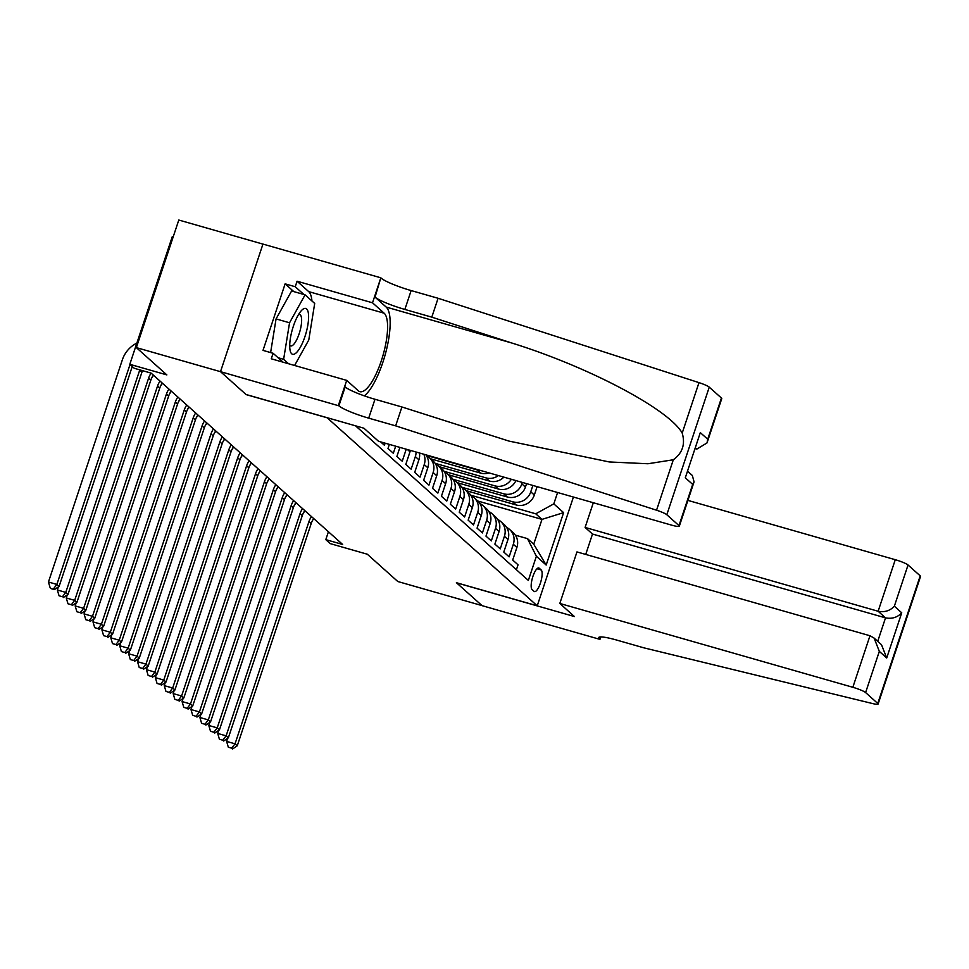 <?xml version="1.0" encoding="UTF-8"?>
<svg xmlns="http://www.w3.org/2000/svg" width="969" height="969" viewBox="0 0 969 969"><rect width="100%" height="100%" fill="white"/><g stroke="black" fill="none" stroke-linecap="round" stroke-linejoin="round"><path stroke-width="1.45" d="M173.148 236.981L172.252 236.727L129.81 364.308L134.267 368.293L151.116 373.113L342.638 544.457L325.802 539.636L330.247 543.621L367.299 554.22L397.811 581.521L482.017 605.601L456.399 582.696L537.238 605.819L327.025 417.663M262.938 244.103L178.793 220.036L136.35 347.617L220.557 371.696L246.162 394.613L327.001 417.736M380.635 441.888L384.427 445.28L385.117 443.172M389.344 444.383L387.988 448.465L393.329 453.25L395.679 446.188M399.894 447.399L396.89 456.435L402.232 461.22L406.229 449.216M407.477 449.568L409.984 451.82L405.805 464.405L411.147 469.178L415.338 456.593L418.899 459.791A14.668 13.869 -48.2 0 0 419.492 453.007M418.899 459.791L414.708 472.375L420.049 477.148L424.24 464.563L427.801 467.761A14.668 13.869 -48.2 0 0 425.815 454.812M427.801 467.761L423.623 480.345L428.964 485.118L433.143 472.533L436.716 475.718A14.668 13.869 -48.2 0 0 433.022 460.941L429.461 457.743A14.668 13.869 131.8 0 1 433.143 472.533M436.716 475.718L432.525 488.315L437.867 493.088L442.058 480.503L445.619 483.688A14.668 13.869 -48.2 0 0 441.925 468.899L438.363 465.714A14.668 13.869 131.8 0 1 442.058 480.503M445.619 483.688L441.428 496.273L446.782 501.058L450.96 488.473L454.534 491.658A14.668 13.869 -48.2 0 0 450.839 476.869L447.278 473.684A14.668 13.869 131.8 0 1 450.96 488.473M454.534 491.658L450.343 504.243L455.684 509.028L459.875 496.443L463.436 499.629A14.668 13.869 -48.2 0 0 459.742 484.839L456.181 481.654A14.668 13.869 131.8 0 1 459.875 496.443M463.436 499.629L459.245 512.213L464.599 516.998L468.778 504.413L472.351 507.599A14.668 13.869 -48.2 0 0 468.657 492.809L465.096 489.624A14.668 13.869 131.8 0 1 468.778 504.413M472.351 507.599L468.16 520.183L473.502 524.968L477.693 512.383L481.254 515.569A14.668 13.869 -48.2 0 0 477.56 500.779L473.998 497.594A14.668 13.869 131.8 0 1 477.693 512.383M481.254 515.569L477.063 528.153L482.417 532.938L486.595 520.353L490.157 523.539A14.668 13.869 -48.2 0 0 486.474 508.749L482.913 505.564A14.668 13.869 131.8 0 1 486.595 520.353M490.157 523.539L485.978 536.123L491.319 540.908L495.51 528.323L499.071 531.509A14.668 13.869 -48.2 0 0 495.377 516.719L491.816 513.534A14.668 13.869 131.8 0 1 495.51 528.323M499.071 531.509L494.88 544.093L500.234 548.878L504.413 536.293L507.974 539.479A14.668 13.869 -48.2 0 0 504.292 524.689L500.731 521.504A14.668 13.869 131.8 0 1 504.413 536.293M507.974 539.479L503.795 552.064L509.137 556.848L513.328 544.263A14.668 13.869 -48.2 0 0 509.633 529.474A14.668 13.869 -48.2 0 0 506.63 527.451M541.187 569.978L539.224 568.222A11.374 3.367 106 0 0 538.8 567.979A11.374 3.367 106 0 0 532.659 577.209A11.374 3.367 106 0 0 532.114 589.6L534.076 591.356A11.374 3.367 106 0 0 534.5 591.599A11.374 3.367 106 0 0 540.641 582.369A11.374 3.367 106 0 0 541.187 569.978L536.971 568.767M573.418 497.049L537.238 605.819M355.538 425.827L528.347 580.419L536.378 556.279L527.499 538.631L515.363 535.167M477.826 501.034L541.986 519.384L535.748 513.8L553.808 503.868L557.587 492.518M553.808 503.868L563.619 512.637L546.177 565.048L536.378 556.279M430.624 458.797L480.624 473.102A14.668 13.869 -48.2 0 0 488.982 472.884M426.215 455.357L477.063 469.904L480.624 473.102M439.538 466.767L489.539 481.072A14.668 13.869 -48.2 0 0 503.868 477.148M435.117 463.327L485.978 477.874L489.539 481.072M448.441 474.737L498.441 489.042A14.668 13.869 -48.2 0 0 515.92 480.588M444.032 471.297L494.88 485.844L498.441 489.042M457.356 482.707L507.356 497A14.668 13.869 -48.2 0 0 525.416 487.068L526.555 483.64M452.935 479.267L503.795 493.815L507.356 497M461.85 487.237L512.698 501.785A14.668 13.869 -48.2 0 0 530.758 491.852L532.889 485.445M466.259 490.677L516.259 504.97A14.668 13.869 -48.2 0 0 534.319 495.038L537.117 486.656M522.339 482.429L521.855 483.882A14.668 13.869 131.8 0 1 503.795 493.815M516.404 569.736L518.052 564.818L512.698 560.034L516.889 547.449A14.668 13.869 -48.2 0 0 513.195 532.659L509.633 529.474M527.499 538.631L533.725 544.215L541.986 519.384L563.619 512.637M470.752 495.207L535.748 513.8M129.81 364.308L166.862 374.906L136.35 347.617M328.43 531.739L325.802 539.636M497.715 519.481A14.668 13.869 131.8 0 1 500.731 521.504M511.341 479.28A14.668 13.869 131.8 0 1 494.88 485.844M488.812 511.511A14.668 13.869 131.8 0 1 491.816 513.534M498.405 475.585A14.668 13.869 131.8 0 1 485.978 477.874M479.909 503.541A14.668 13.869 131.8 0 1 482.913 505.564M480.394 470.425A14.668 13.869 131.8 0 1 477.063 469.904M470.995 495.571A14.668 13.869 131.8 0 1 473.998 497.594M462.092 487.601A14.668 13.869 131.8 0 1 465.096 489.624M453.177 479.631A14.668 13.869 131.8 0 1 456.181 481.654M444.274 471.673A14.668 13.869 131.8 0 1 447.278 473.684M435.36 463.703A14.668 13.869 131.8 0 1 438.363 465.714M426.457 455.733A14.668 13.869 131.8 0 1 429.461 457.743M423.804 454.243A14.668 13.869 131.8 0 1 424.24 464.563M416.089 452.038A14.668 13.869 131.8 0 1 415.338 456.593M409.984 451.82A14.668 13.869 -48.2 0 0 410.384 450.403M533.725 544.215L546.177 565.048M313.714 518.585A18.338 17.333 -48.2 0 0 311.194 523.575L237.26 745.803L235.043 743.817L231.688 748.177L228.321 747.208L231.688 748.177M311.485 516.586A18.338 17.333 -48.2 0 0 308.966 521.576L235.043 743.817L226.613 741.406L227.642 738.317M303.043 513.691A27.507 26.006 131.8 0 1 304.993 510.784M226.613 741.406L228.321 747.208M232.584 748.964L237.26 745.803M289.816 348.198A23.837 7.062 106 0 0 289.985 349.664A23.837 7.062 106 0 0 300.911 346.212A23.837 7.062 106 0 0 308.517 314.55A23.837 7.062 106 0 0 301.044 311.001A23.837 7.062 106 0 0 289.816 348.198M289.731 345.182A16.328 4.833 106 0 0 290.688 345.921A16.328 4.833 106 0 0 298.101 336.618A16.328 4.833 106 0 0 301.577 318.716A16.328 4.833 106 0 0 299.663 314.537A16.328 4.833 106 0 0 298.464 314.659M270.617 352.571L276.068 318.91L291.608 290.979L305.078 294.83L314.695 303.43L308.784 339.974L294.6 365.483M288.605 363.763L283.626 359.317L289.549 322.774L305.078 294.83M278.055 357.718L283.626 359.317M276.068 318.91L289.549 322.774M559.816 603.469L852.841 687.287L869.98 635.749L576.955 551.918L559.816 603.469L574.423 616.538L456.532 582.817L482.065 605.649L599.944 639.37L600.756 636.924M687.905 500.392L895.271 559.707A10.998 1.49 18.4 0 1 908.05 564.988L920.211 575.865A10.998 1.49 18.4 0 1 920.55 576.458L878.108 704.039A10.998 1.49 -161.6 0 1 872.681 703.579L643.743 647.801L616.793 640.097A25.678 3.488 -161.6 0 0 598.672 637.566A25.678 3.488 -161.6 0 0 599.448 638.934L599.944 639.37M908.05 564.988L894.351 606.194L901.739 612.808L886.708 657.987L879.319 651.374L865.608 692.569L877.769 703.458L920.211 575.865M593.319 502.729L585.106 527.439L592.495 534.052L585.724 554.425M585.106 527.439L878.132 611.257L895.271 559.707M865.608 692.569A10.998 1.49 -161.6 0 0 852.841 687.287M592.495 534.052L885.521 617.871L878.132 611.257C884.612 612.493 890.014 610.809 894.351 606.194M901.739 612.808C897.415 617.423 892.001 619.118 885.521 617.871L877.72 641.321M886.708 657.987L881.511 644.724L874.123 638.099L869.98 635.749M879.319 651.374L874.123 638.099M695.5 448.695L696.844 449.083L695.718 448.078M395.643 425.851L401.917 406.98L508.991 441.089L609.307 461.959L647.934 463.751L673.322 459.766C682.503 453.068 685.458 444.177 682.2 433.082C669.034 409.354 588.571 366.827 511.802 343.014L431.799 317.154L404.86 309.438A25.678 3.488 18.4 0 1 375.039 297.12L380.829 277.8L262.95 244.079L220.508 371.66L246.029 394.492L363.92 428.213L378.528 441.283L671.553 525.113A10.998 1.49 -161.6 0 0 679.317 526.191A10.998 1.49 -161.6 0 0 678.978 525.61L666.817 514.733A10.998 1.49 -161.6 0 0 656.546 510.215L395.643 425.851L368.692 418.148A25.678 3.488 18.4 0 1 338.884 405.817L220.508 371.66M431.799 317.154L438.085 298.27L411.135 290.567A25.678 3.488 18.4 0 1 381.326 278.236M338.884 405.817L345.17 386.946A25.678 3.488 18.4 0 0 374.979 399.264L401.917 406.98M678.978 525.61L692.69 484.403L685.301 477.79L700.321 432.622L707.721 439.236L721.42 398.029L709.26 387.152L666.817 514.733M682.2 433.082L698.988 382.634L438.085 298.27M338.399 405.381L346.708 380.381L271.259 358.796L273.101 353.285L283.033 362.164M293.813 291.608L285.128 283.844L262.999 350.39L273.101 353.285M285.128 283.844L295.242 286.739L297.071 281.216L372.52 302.8L380.829 277.8M346.708 380.381L358.336 390.786A41.267 12.222 106 0 0 359.887 391.67A41.267 12.222 106 0 0 382.161 358.179A41.267 12.222 106 0 0 384.148 313.205L372.52 302.8M364.368 395.873A47.772 14.16 106 0 0 386.401 350.051A47.772 14.16 106 0 0 386.183 307.076L375.039 297.12M698.988 382.634A10.998 1.49 18.4 0 1 709.26 387.152M721.42 398.029A10.998 1.49 18.4 0 1 721.76 398.61L707.019 442.918L696.844 449.083M297.071 281.216L308.699 291.621A41.267 12.222 -74 0 1 311.957 300.984M303.915 294.503L295.242 286.739M692.69 484.403L694.058 481.896L692.351 475.488L687.917 471.515M685.301 477.79L700.321 432.622M707.721 439.236L707.019 442.918M304.811 510.615A18.338 17.333 -48.2 0 0 302.28 515.605L228.357 737.833L226.128 735.846L222.785 740.207L219.406 739.238L222.785 740.207M302.582 508.616A18.338 17.333 -48.2 0 0 300.051 513.606L226.128 735.846L217.71 733.436L218.74 730.347M294.128 505.721A27.507 26.006 131.8 0 1 296.09 502.814M217.71 733.436L219.406 739.238M223.669 741.006L228.357 737.833M295.896 502.645A18.338 17.333 -48.2 0 0 293.377 507.635L219.442 729.863L217.226 727.876L213.87 732.237L210.503 731.268L213.87 732.237M293.68 500.646A18.338 17.333 -48.2 0 0 291.148 505.636L217.226 727.876L208.795 725.466L209.825 722.377M285.225 497.751A27.507 26.006 131.8 0 1 287.175 494.844M208.795 725.466L210.503 731.268M214.767 733.036L219.442 729.863M286.994 494.674A18.338 17.333 -48.2 0 0 284.462 499.665L210.539 721.905L208.311 719.906L204.968 724.267L201.6 723.298L204.968 724.267M284.765 492.676A18.338 17.333 -48.2 0 0 282.245 497.678L208.311 719.906L199.893 717.496L200.922 714.407M276.31 489.781A27.507 26.006 131.8 0 1 278.273 486.874M199.893 717.496L201.6 723.298M205.852 725.066L210.539 721.905M278.079 486.704A18.338 17.333 -48.2 0 0 275.559 491.695L201.637 713.935L199.408 711.936L196.053 716.297L192.686 715.328L196.053 716.297M275.862 484.706A18.338 17.333 -48.2 0 0 273.331 489.708L199.408 711.936L190.978 709.526L192.007 706.437M267.408 481.811A27.507 26.006 131.8 0 1 269.37 478.904M190.978 709.526L192.686 715.328M196.949 717.096L201.637 713.935M269.176 478.734A18.338 17.333 -48.2 0 0 266.645 483.725L192.722 705.965L190.493 703.966L187.15 708.327L183.783 707.358L187.15 708.327M266.947 476.736A18.338 17.333 -48.2 0 0 264.428 481.738L190.493 703.966L182.075 701.556L183.105 698.467M258.493 473.841A27.507 26.006 131.8 0 1 260.455 470.934M182.075 701.556L183.783 707.358M188.034 709.126L192.722 705.965M260.273 470.764A18.338 17.333 -48.2 0 0 257.742 475.755L183.819 697.995L181.591 695.996L178.235 700.357L174.868 699.388L178.235 700.357M258.045 468.778A18.338 17.333 -48.2 0 0 255.513 473.768L181.591 695.996L173.172 693.586L174.19 690.497M249.59 465.871A27.507 26.006 131.8 0 1 251.552 462.964M173.172 693.586L174.868 699.388M179.132 701.156L183.819 697.995M251.359 462.794A18.338 17.333 -48.2 0 0 248.839 467.785L174.904 690.025L172.676 688.026L169.333 692.387L165.965 691.418L169.333 692.387M249.13 460.808A18.338 17.333 -48.2 0 0 246.61 465.798L172.676 688.026L164.258 685.616L165.287 682.527M240.675 457.901A27.507 26.006 131.8 0 1 242.638 454.994M164.258 685.616L165.965 691.418M170.217 693.186L174.904 690.025M242.456 454.824A18.338 17.333 -48.2 0 0 239.924 459.815L166.002 682.055L163.773 680.056L160.418 684.417L157.051 683.448L160.418 684.417M240.227 452.838A18.338 17.333 -48.2 0 0 237.696 457.828L163.773 680.056L155.355 677.646L156.372 674.557M231.773 449.931A27.507 26.006 131.8 0 1 233.735 447.024M155.355 677.646L157.051 683.448M161.314 685.216L166.002 682.055M233.541 446.854A18.338 17.333 -48.2 0 0 231.022 451.845L157.087 674.085L154.858 672.086L151.515 676.447L148.148 675.49L151.515 676.447M231.312 444.868A18.338 17.333 -48.2 0 0 228.793 449.858L154.858 672.086L146.44 669.676L147.47 666.599M222.858 441.973A27.507 26.006 131.8 0 1 224.82 439.054M146.44 669.676L148.148 675.49M152.399 677.246L157.087 674.085M224.638 438.884A18.338 17.333 -48.2 0 0 222.107 443.875L148.184 666.115L145.956 664.116L142.6 668.477L139.233 667.52L142.6 668.477M222.41 436.898A18.338 17.333 -48.2 0 0 219.878 441.888L145.956 664.116L137.537 661.706L138.555 658.629M213.955 434.003A27.507 26.006 131.8 0 1 215.917 431.084M137.537 661.706L139.233 667.52M143.497 669.276L148.184 666.115M215.724 430.914A18.338 17.333 -48.2 0 0 213.204 435.905L139.27 658.145L137.041 656.146L133.698 660.507L130.33 659.55L133.698 660.507M213.495 428.928A18.338 17.333 -48.2 0 0 210.976 433.918L137.041 656.146L128.623 653.748L129.652 650.659M205.04 426.033A27.507 26.006 131.8 0 1 207.003 423.114M128.623 653.748L130.33 659.55M134.582 661.306L139.27 658.145M206.821 422.944A18.338 17.333 -48.2 0 0 204.289 427.935L130.367 650.175L128.138 648.176L124.783 652.537L121.416 651.58L124.783 652.537M204.592 420.958A18.338 17.333 -48.2 0 0 202.061 425.948L128.138 648.176L119.72 645.778L120.75 642.689M196.138 418.063A27.507 26.006 131.8 0 1 198.1 415.144M119.72 645.778L121.416 651.58M125.679 653.336L130.367 650.175M197.906 414.974A18.338 17.333 -48.2 0 0 195.387 419.965L121.452 642.205L119.223 640.218L115.88 644.567L112.513 643.61L115.88 644.567M195.677 412.988A18.338 17.333 -48.2 0 0 193.158 417.978L119.223 640.218L110.805 637.808L111.835 634.719M187.223 410.093A27.507 26.006 131.8 0 1 189.185 407.174M110.805 637.808L112.513 643.61M116.764 645.366L121.452 642.205M189.003 407.004A18.338 17.333 -48.2 0 0 186.472 412.007L112.549 634.235L110.321 632.248L106.965 636.597L103.598 635.64L106.965 636.597M186.775 405.018A18.338 17.333 -48.2 0 0 184.243 410.008L110.321 632.248L101.902 629.838L102.932 626.749M178.32 402.123A27.507 26.006 131.8 0 1 180.282 399.204M101.902 629.838L103.598 635.64M107.862 637.396L112.549 634.235M180.089 399.034A18.338 17.333 -48.2 0 0 177.569 404.037L103.635 626.265L101.418 624.278L98.063 628.627L94.696 627.67L98.063 628.627M177.86 397.048A18.338 17.333 -48.2 0 0 175.341 402.038L101.418 624.278L92.988 621.868L94.017 618.779M169.405 394.153A27.507 26.006 131.8 0 1 171.368 391.234M92.988 621.868L94.696 627.67M98.959 629.426L103.635 626.265M171.186 391.064A18.338 17.333 -48.2 0 0 168.654 396.067L94.732 618.295L92.503 616.308L89.16 620.657L85.781 619.7L89.16 620.657M168.957 389.078A18.338 17.333 -48.2 0 0 166.426 394.068L92.503 616.308L84.085 613.898L85.115 610.809M160.503 386.183A27.507 26.006 131.8 0 1 162.465 383.264M84.085 613.898L85.781 619.7M90.044 621.456L94.732 618.295M162.271 383.106A18.338 17.333 -48.2 0 0 159.752 388.097L85.817 610.325L83.6 608.338L80.245 612.687L76.878 611.73L80.245 612.687M160.055 381.108A18.338 17.333 -48.2 0 0 157.523 386.098L83.6 608.338L75.17 605.928L76.2 602.839M151.6 378.213A27.507 26.006 131.8 0 1 153.55 375.294M75.17 605.928L76.878 611.73M81.142 613.486L85.817 610.325M153.368 375.136A18.338 17.333 -48.2 0 0 150.837 380.127L76.914 602.355L74.686 600.368L71.343 604.729L67.975 603.76L71.343 604.729M151.14 373.138A18.338 17.333 -48.2 0 0 148.62 378.128L74.686 600.368L66.267 597.958L67.297 594.869M66.267 597.958L67.975 603.76M72.227 605.516L76.914 602.355M142.504 370.655A18.338 17.333 -48.2 0 0 141.934 372.157L68.012 594.385L65.783 592.398L62.428 596.759L59.061 595.79L62.428 596.759M139.802 369.879A18.338 17.333 -48.2 0 0 139.706 370.158L65.783 592.398L57.353 589.988L58.382 586.899M57.353 589.988L59.061 595.79M63.324 597.546L68.012 594.385M130.028 364.501L56.868 584.428L59.097 586.415L132.256 366.488M51.042 588.619L54.409 589.576L51.042 588.619M53.525 588.789L56.868 584.428L48.45 582.018L122.373 359.778A27.507 26.006 131.8 0 1 136.871 343.074M48.45 582.018L50.158 587.82M54.409 589.576L59.097 586.415M512.698 501.785L516.259 504.97M530.758 491.852L534.319 495.038M521.855 483.882L525.416 487.068M513.328 544.263L516.889 547.449M538.304 567.955L539.224 568.222M311.194 523.575L308.966 521.576M600.114 636.948L599.448 638.934M404.86 309.438L411.135 290.567M374.979 399.264L368.692 418.148M656.546 510.215L673.322 459.766M511.802 343.014L386.183 307.076M308.699 291.621L384.148 313.205M302.28 515.605L300.051 513.606M293.377 507.635L291.148 505.636M284.462 499.665L282.245 497.678M275.559 491.695L273.331 489.708M266.645 483.725L264.428 481.738M257.742 475.755L255.513 473.768M248.839 467.785L246.61 465.798M239.924 459.815L237.696 457.828M231.022 451.845L228.793 449.858M222.107 443.875L219.878 441.888M213.204 435.905L210.976 433.918M204.289 427.935L202.061 425.948M195.387 419.965L193.158 417.978M186.472 412.007L184.243 410.008M177.569 404.037L175.341 402.038M168.654 396.067L166.426 394.068M159.752 388.097L157.523 386.098M150.837 380.127L148.62 378.128M141.934 372.157L139.706 370.158M679.317 526.191L694.058 481.896"/></g></svg>
